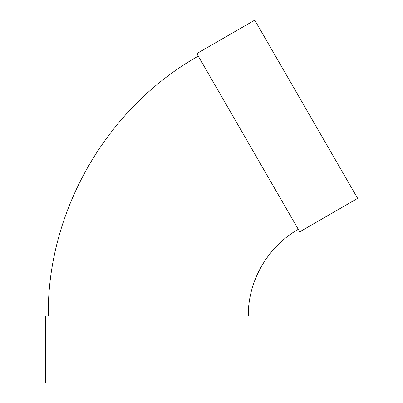 <?xml version="1.0" encoding="UTF-8"?>
<svg xmlns="http://www.w3.org/2000/svg" width="403" height="403" viewBox="0 0 403 403"><rect width="100%" height="100%" fill="white"/><g stroke="black" fill="none" stroke-linecap="round" stroke-linejoin="round"><path stroke-width="0.6" d="M299.721 231.831L196.82 53.599L254.751 20.15L357.652 198.382L299.721 231.831M248.268 315.957C247.951 280.891 267.753 246.591 298.28 229.332M251.15 315.957L45.348 315.957L45.348 382.85L251.15 382.85L251.15 315.957M48.229 315.957C47.272 210.759 106.679 107.863 198.261 56.093"/></g></svg>
